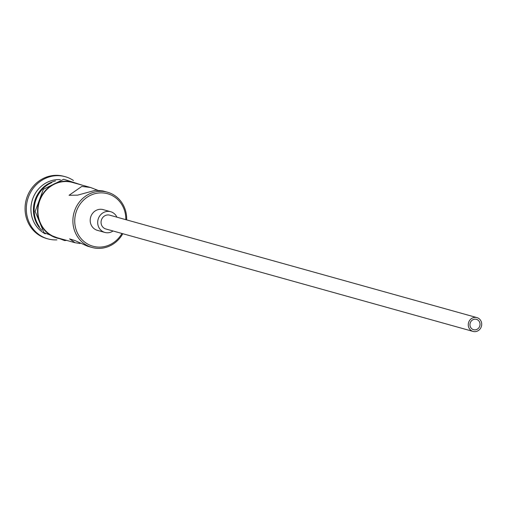 <?xml version="1.0" encoding="UTF-8"?>
<svg xmlns="http://www.w3.org/2000/svg" width="507" height="507" viewBox="0 0 507 507"><rect width="100%" height="100%" fill="white"/><g stroke="black" fill="none" stroke-linecap="round" stroke-linejoin="round"><path stroke-width="0.76" d="M125.812 219.664A27.251 25.407 105.6 0 0 99.942 192.894A27.251 25.407 105.6 0 0 74.732 221.318A27.251 25.407 105.6 0 0 100.608 247.074A27.251 25.407 105.6 0 0 121.959 233.48M122.795 233.708A28.69 26.744 -74.4 0 1 100.126 248.36A28.69 26.744 -74.4 0 1 92.071 247.473A28.69 26.744 -74.4 0 1 73.147 216.92A28.69 26.744 -74.4 0 1 99.429 191.329A28.69 26.744 -74.4 0 1 107.484 192.21A28.69 26.744 -74.4 0 1 126.649 219.892M475.059 329.861A5.381 5.013 105.6 0 0 479.983 325.063A5.381 5.013 105.6 0 0 476.434 319.334A5.381 5.013 105.6 0 0 474.926 319.169A5.381 5.013 105.6 0 0 470.002 323.967A5.381 5.013 105.6 0 0 473.544 329.696A5.381 5.013 105.6 0 0 475.059 329.861M474.907 317.382A7.174 6.686 105.6 0 0 468.335 323.783A7.174 6.686 105.6 0 0 473.063 331.42A7.174 6.686 105.6 0 0 475.078 331.641A7.174 6.686 105.6 0 0 481.65 325.247A7.174 6.686 105.6 0 0 476.922 317.604A7.174 6.686 105.6 0 0 474.907 317.382M476.922 317.604L109.696 215.164A7.174 6.686 105.6 0 0 107.68 214.943A7.174 6.686 105.6 0 0 101.115 221.344A7.174 6.686 105.6 0 0 105.843 228.98L473.063 331.42M116.902 217.173A10.755 10.032 105.6 0 0 110.659 211.711A10.755 10.032 105.6 0 0 107.642 211.381A10.755 10.032 105.6 0 0 97.781 220.976A10.755 10.032 105.6 0 0 104.879 232.434A10.755 10.032 105.6 0 0 107.902 232.77A10.755 10.032 105.6 0 0 113.042 230.989M110.659 211.711L103.168 209.619A10.755 10.032 105.6 0 0 100.145 209.29A10.755 10.032 105.6 0 0 90.29 218.885A10.755 10.032 105.6 0 0 97.388 230.343L104.879 232.434M97.629 190.214L90.557 187.489L81.817 186.411L69.047 195.29L77.615 195.144L95.557 190.245L102.927 190.943L107.484 192.21M41.764 230.21A28.69 26.744 -74.4 0 1 34.546 201.647A28.69 26.744 -74.4 0 1 55.51 180.942M45.237 233.841A28.69 26.744 -74.4 0 1 31.668 202.451A28.69 26.744 -74.4 0 1 57.462 179.617A28.69 26.744 -74.4 0 1 60.358 179.636M56.879 239.874A32.271 30.09 -74.4 0 1 47.886 238.873A32.271 30.09 -74.4 0 1 26.598 204.498A32.271 30.09 -74.4 0 1 56.169 175.707A32.271 30.09 -74.4 0 1 65.232 176.702A32.271 30.09 -74.4 0 1 73.439 180.498M92.071 247.473L87.515 246.206L74.966 240.559L69.579 238.886L75.144 242.752L57.095 237.72A28.69 26.744 -74.4 0 1 38.171 207.16A28.69 26.744 -74.4 0 1 64.452 181.569A28.69 26.744 -74.4 0 1 72.514 182.457L90.557 187.489M75.144 242.752L80.087 243.474M39.438 226.844A28.69 26.744 -74.4 0 1 51.777 182.621M47.886 238.873L46.638 238.524A32.271 30.09 -74.4 0 1 25.35 204.15A32.271 30.09 -74.4 0 1 54.921 175.359A32.271 30.09 -74.4 0 1 63.983 176.354L65.232 176.702M76.595 183.597A29.045 27.08 105.6 0 0 64.452 181.214A29.045 27.08 105.6 0 0 37.626 209.397A29.045 27.08 105.6 0 0 61.182 238.86M82.096 185.131L63.73 179.25L43.349 189.301L35.16 211.425L43.97 232.662L64.623 240.578L66.677 240.394"/></g></svg>
